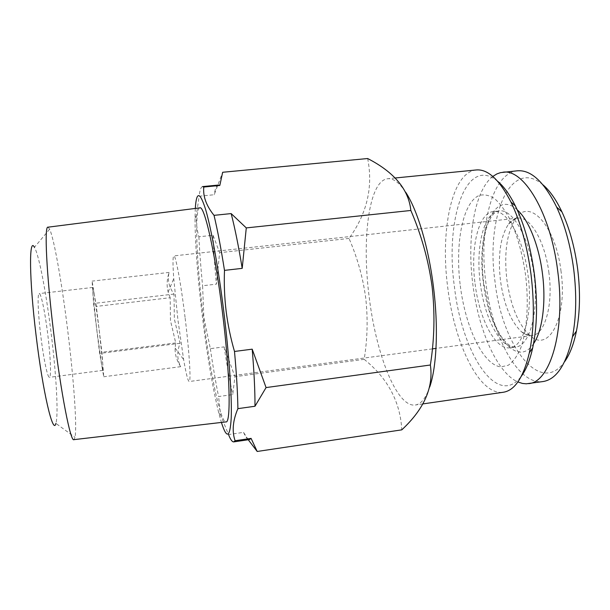 <?xml version="1.0" encoding="UTF-8"?>
<svg xmlns="http://www.w3.org/2000/svg" width="610" height="610" viewBox="0 0 610 610"><rect width="100%" height="100%" fill="white"/><g stroke="black" fill="none" stroke-linecap="round" stroke-linejoin="round"><path stroke-width="0.46" stroke-dasharray="3.05 2.29" d="M517.364 170.8C491.37 173.309 478.575 229.268 485.903 282.91C492.156 335.797 517.692 385.291 543.075 381.54M492.804 176.45C474.214 190.762 466.795 238.563 472.849 284.504C478.377 329.621 496.814 372.718 517.875 381.967M542.961 184.807C509.602 156.381 485.697 218.99 495.03 281.706C501.664 343.903 539.392 396.889 564.555 361.791M561.055 271.442C555.611 225.021 529.297 197.785 515.946 218.258C506.872 232.174 503.852 252.708 506.887 279.86C510.639 306.197 518.439 324.848 530.288 335.813C548.474 352.839 567.643 318.519 561.055 271.442M548.947 273.005C545.111 241.095 529.892 215.894 517.669 218.136C514.253 218.555 511.211 220.538 508.526 224.083C500.36 236.726 497.676 255.56 500.467 280.577C503.921 304.847 510.997 321.966 521.687 331.947C525.141 334.745 528.573 335.935 531.996 335.523C544.646 334.791 553.384 305.488 548.947 273.005M475.083 283.795C479.224 318.672 495.206 350.125 510.029 347.776C523.776 347.075 533.193 313.273 528.054 275.407C523.571 238.213 506.658 209.001 493.406 211.517C478.179 212.814 470.272 248.384 475.083 283.795M460.306 285.808C465.476 327.296 483.089 365.207 500.978 366.885L508.282 365.253C512.918 362.012 516.99 356.492 520.505 348.684C526.933 331.352 529.007 303.856 525.622 275.407C522.457 253.684 517.234 235.002 509.945 219.341C504.988 210.168 499.819 203.229 494.435 198.509C489.09 195.169 483.997 194.155 479.147 195.467C462.433 202.634 454.953 244.343 460.306 285.808M47.999 227.187L49.639 229.192C54.359 239.318 62.433 286.563 68.129 333.883C73.795 380.312 77.134 426.55 75.022 437.309L73.917 439.65M199.79 207.865C194.194 208.933 196.618 263.421 203.374 317.391C209.81 370.506 220.309 422.219 225.898 421.914M49.639 229.192L34.419 247.302C39.109 254.934 46.581 295.042 51.453 335.729C56.326 375.646 58.568 415.006 55.899 423.386L75.022 437.309M94.26 294.028L92.804 287.462L92.827 292.053L96.616 328.454L101.74 365.36L102.922 370.369L102.793 364.246L99.11 329.324L94.26 294.028L92.102 281.118L93.574 303.483L99.651 353.449L103.73 376.767L101.893 352.252L96.319 306.411L94.26 294.028M40.717 335.271C37.942 312.602 37.324 293.189 39.208 293.578C41.122 293.029 45.27 313.517 47.9 335.576C50.554 357.239 51.377 377.376 49.425 377.323C47.656 378.192 43.47 358.383 40.717 335.271M185.051 317.33C180.88 283.017 175.573 254.721 173.835 255.895C172.76 256.635 172.729 264.191 173.751 278.579L177.929 319.975L183.625 359.534C186.096 373.739 187.941 381.075 189.161 381.524C191.182 382.317 189.397 352.321 185.051 317.33M195.299 208.429L195.017 218.281C195.131 244.381 197.625 277.504 202.512 317.635C207.354 356.598 212.776 388.364 218.761 412.947L221.407 422.44M210.336 348.653C212.928 366.183 215.681 382.15 218.586 396.538L232.768 394.578L234.926 376.705L224.137 346.884L210.336 348.653L203.862 317.505L202.589 285.754L216.398 284.146L219.615 252.692L213.103 235.269L198.898 236.787C197.015 230.107 196.145 223.092 196.283 215.749L199.135 196.222L214.202 194.735L222.665 172.272M248.262 439.757L243.558 432.368L228.521 434.556L220.584 415.082L218.586 396.538M497.661 181.284C465.506 154.574 444.926 221.11 454.435 286.746C461.541 351.772 497.02 409.279 521.428 376.103M476.196 169.961C451.438 172.394 440.13 231.259 447.748 287.63C454.343 343.194 479.124 395.791 503.311 392.253M405.703 192.264C399.321 182.657 393.328 178.15 387.716 178.73C368.623 180.629 361.661 239.966 369.218 297.23C375.958 353.647 396.66 407.716 415.318 405.009C420.999 404.216 425.795 398.216 429.707 387.022M367.655 158.531C373.297 186.828 367.09 213.462 349.027 238.434C357.323 257.565 362.881 277.329 365.68 297.718C367.998 318.428 367.502 338.969 364.178 359.328C387.754 378.291 400.29 401.799 401.784 429.852M170.175 297.71L168.147 291.999C166.538 285.915 166.858 279.388 169.13 272.426C167.239 279.685 168.871 286.898 174.018 294.058L174.353 318.984L180.057 343.27C176.839 351.81 177.052 359.61 180.69 366.671C176.717 360.571 174.864 354.372 175.123 348.074L175.726 342.919L170.48 320.608L170.175 297.71L96.319 306.411M364.178 359.328L234.926 376.705M349.027 238.434L219.615 252.692M243.558 432.368C245.746 437.332 247.721 439.734 249.467 439.574M224.137 346.884C226.806 364.361 229.68 380.259 232.768 394.578M213.103 235.269C213.622 250.161 214.72 266.456 216.398 284.146M198.898 236.787C199.607 251.701 200.835 268.019 202.589 285.754M218.418 185.051C216.55 185.356 215.139 188.581 214.202 194.735M202.589 186.591C200.98 186.866 199.828 190.076 199.135 196.222M180.057 343.27L99.651 353.449M180.69 366.671L103.73 376.767M175.726 342.919L101.893 352.252M169.13 272.426L92.102 281.118M174.018 294.058L93.574 303.483M480.291 283.154C484.424 318.001 500.574 349.393 515.602 347.021C529.533 346.289 539.133 312.503 533.986 274.683C529.518 237.534 512.43 208.384 498.995 210.915C483.562 212.234 475.48 247.782 480.291 283.154M517.211 209.825C493.795 188.193 476.273 234.263 483.387 282.849C488.618 330.986 516.281 369.919 533.544 343.697M508.526 224.083L515.946 218.258M493.406 211.517L498.995 210.915C495.594 211.212 492.323 214.476 489.189 220.713C488.046 222.17 483.196 236.871 482.502 251.716C482.014 261.82 482.396 272.174 483.654 282.781L489.769 311.352C494.008 325.603 502.259 338.718 503.715 339.861C508.26 345.168 512.225 347.555 515.602 347.021L510.029 347.776M92.804 287.462L39.208 293.578M517.669 218.136L173.835 255.895M218.761 412.947L220.584 415.082M422.783 403.927L415.318 405.009M168.139 291.999L173.751 278.579M175.116 348.074L183.625 359.534M395.127 177.998L387.716 178.73M195.017 218.281L196.283 215.749M531.996 335.523L435.997 348.401M432.368 348.889L189.161 381.524M102.922 370.369L49.425 377.323M521.687 331.947L530.288 335.813"/><path stroke-width="0.91" d="M517.875 381.967L522.48 383.446L526.3 383.804L543.075 381.54C556.549 379.367 566.347 364.46 572.477 336.819C576.343 316.666 576.747 294.127 573.697 269.208C570.525 245.54 564.845 224.854 556.663 207.141C544.067 181.788 530.967 169.672 517.364 170.8L500.543 172.63L496.921 173.903L492.804 176.45M528.573 383.629C550.014 382.623 565.851 330.826 557.731 271.153C550.647 212.593 523.426 168.276 502.792 172.256M564.555 361.791C569.786 354.494 573.751 344.231 576.45 331.017C580.049 312.434 580.445 291.717 577.639 268.865C574.734 247.157 569.488 228.148 561.909 211.822C556.106 199.638 549.793 190.633 542.961 184.807M73.917 439.65C70.676 442.563 60.931 393.442 53.649 332.633C46.375 273.089 44.24 225.288 47.999 227.187L199.79 207.865C204.274 204.891 215.101 251.976 222.421 312.03C230.092 373.312 231.091 423.874 225.898 421.914L73.917 439.65M55.899 423.386C53.192 435.692 42.913 392.901 36.043 335.073C29.097 278.335 28.944 236.329 34.419 247.302M221.407 422.44C226.745 439.284 230.008 437.873 231.205 418.193C232.021 397.628 229.23 355.63 223.801 311.641C218.449 268.316 211.19 228.285 205.585 209.352C199.836 191.372 196.412 191.067 195.299 208.429M228.521 434.556C230.488 439.566 232.227 442.014 233.729 441.892L235.094 440.733L251.076 438.384L257.199 451.469L248.262 439.757M257.199 451.469L401.784 429.852C424.118 409.043 433.649 387.434 430.37 365.009L266.067 387.579L254.988 406.245L237.892 408.654C232.784 420.656 231.846 431.354 235.094 440.733M237.892 408.654C237.671 393.153 236.543 374.09 234.499 351.459L252.197 349.172L266.067 387.579M430.37 365.009C434.488 338.969 435.052 312.716 432.055 286.265C428.456 260.211 421.388 234.949 410.85 210.473C408.7 189.542 394.304 172.226 367.655 158.531L222.665 172.272L219.813 185.47L203.793 187.034C202.848 196.237 206.256 205.677 214.026 215.345L231.152 213.584L246.28 227.911L242.2 268.362L224.488 270.375C223.954 284.054 224.51 297.695 226.157 311.306C227.873 324.901 230.656 338.291 234.499 351.459M521.428 376.103C526.201 369.591 529.953 360.197 532.69 347.913C537.181 326.67 537.73 302.034 534.352 274.012C530.753 247.279 524.425 224.587 515.374 205.936C509.762 194.674 503.86 186.454 497.661 181.284M422.783 403.927L503.311 392.253C514.832 390.484 523.502 377.323 529.335 352.771C534.04 330.292 534.596 304.138 531.005 274.317C527.17 245.868 520.482 221.773 510.944 202.032C499.384 179.599 487.802 168.909 476.196 169.961L395.127 177.998M429.707 387.022C436.791 366.61 438.582 326.746 433.359 286.189C428.418 246.47 417.24 209.71 405.703 192.264M410.85 210.473L246.28 227.911M233.729 441.892L249.467 439.574L251.076 438.384M219.813 185.47L218.418 185.051L202.589 186.591L203.793 187.034M242.2 268.362C238.586 246.287 234.903 228.026 231.152 213.584M224.488 270.375C220.988 248.209 217.503 229.863 214.026 215.345M254.988 406.245C255.041 390.766 254.111 371.734 252.197 349.172M533.544 343.697C542.328 331.161 546.27 302.568 542.442 273.554C538.92 245.289 528.451 219.646 517.211 209.825M576.45 331.017L572.477 336.819M532.69 347.913L529.335 352.771M515.374 205.936L510.944 202.032M435.997 348.401L432.368 348.889M561.909 211.822L556.663 207.141"/></g></svg>
